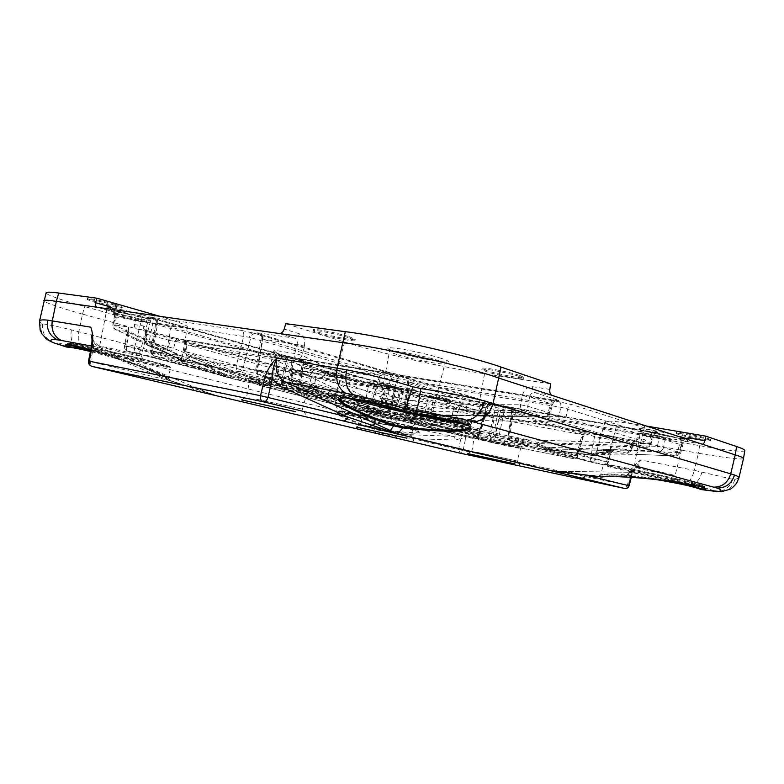 <?xml version="1.0" encoding="UTF-8"?>
<svg xmlns="http://www.w3.org/2000/svg" width="784" height="784" viewBox="0 0 784 784"><rect width="100%" height="100%" fill="white"/><g stroke="black" fill="none" stroke-linecap="round" stroke-linejoin="round"><path stroke-width="0.59" stroke-dasharray="3.92 2.94" d="M476.721 452.221L517.195 461.012L476.721 452.221M367.774 426.006L411.11 435.414L367.774 426.006M256.27 399.164L302.418 409.189L256.27 399.164M429.426 413.736L436.815 416.137C437.893 417.431 400.193 409.571 382.778 404.907L374.566 402.251C373.527 400.996 412.511 409.13 429.426 413.736M387.512 400.663C401.996 404.632 433.542 411.159 432.915 410.032L426.672 407.915C412.511 403.985 379.995 397.253 380.701 398.37L387.512 400.663M675.23 479.465L678.17 480.416C679.16 481.298 643.742 473.859 632.835 470.91L629.532 469.851C628.445 468.969 664.675 476.574 675.23 479.465M636.971 467.813C646.055 470.322 675.7 476.505 675.044 475.741L672.554 474.898C663.705 472.429 633.433 466.117 634.227 466.901L636.971 467.813M393.294 422.596L359.493 415.344L393.294 422.596M367.755 414.217L395.861 420.204L367.755 414.217M133.731 357.769L144.148 360.718C144.864 361.424 121.05 356.299 105.683 352.457L94.648 349.331C94.031 348.664 118.59 353.956 133.731 357.769M108.78 349.047C121.589 352.29 141.541 356.573 141.091 355.965L132.329 353.408C119.648 350.174 99.147 345.773 99.578 346.371L108.78 349.047M554.278 400.212L554.121 400.173C552.485 400.056 551.26 401.339 550.446 404.015L398.223 378.701L262.415 339.1C262.846 336.042 261.954 334.033 259.759 333.063C256.897 332.681 256.525 332.886 258.622 333.68L389.638 372.557L402.104 375.379L554.278 400.212C558.923 400.918 559.825 400.761 556.973 399.762C554.406 399.644 552.651 401.045 551.72 403.985L549.368 412.815L550.221 413.315L548.016 413.129L550.446 404.015L552.632 404.24L529.582 397.008C530.366 393.97 532.042 392.49 534.6 392.559L551.848 395.322M384.091 371.655C382.151 371.587 380.759 372.802 379.926 375.291L371.93 401.633L243.265 367.618L250.753 337.679L381.112 375.644L286.523 359.787L156.673 323.106C157.045 320.333 156.143 318.5 153.968 317.598C151.655 317.285 151.626 317.52 153.889 318.284L284.641 355.495L296.117 358.092L383.562 372.361C387.051 372.88 387.227 372.645 384.091 371.655L255.074 333.504L241.051 330.329C243.246 331.289 244.138 333.269 243.716 336.267L236.307 365.873L151.586 350.703L156.673 323.106L249.41 337.296C250.214 334.474 251.203 332.965 252.37 332.759M255.074 333.504C253.114 333.494 251.674 334.886 250.753 337.679L249.41 337.296M151.351 318.235C149.734 318.245 148.509 319.519 147.696 322.067L277.752 358.494L170.197 340.609L168.795 336.659L179.173 339.011L280.515 355.544C283.396 355.965 283.22 355.701 279.976 354.74L151.351 318.235L138.572 315.344C140.748 316.236 141.649 318.049 141.277 320.774L134.574 347.655L140.914 349.243L147.696 322.067L115.15 316.824C115.326 314.159 114.337 312.375 112.181 311.483L97.098 307.25M184.162 340.374C185.808 341.03 186.514 342.432 186.278 344.588L293.236 362.825L386.189 388.844L278.849 369.989L277.34 366.324L388.198 386.042C391.118 386.512 391.275 386.365 388.678 385.581L296.813 359.513L285.543 356.965L183.035 340.227L185.583 341.246L186.915 345.127L185.769 351.644L184.318 351.31L185.083 351.389L186.278 344.588L278.849 369.989L277.33 375.908L282.034 377.094L354.976 406.053L378.368 410.6L384.983 388.786L388.198 386.042M292.109 373.292L393.989 391.314L484.296 416.324L478.789 436.316L479.485 436.521L478.23 436.198L483.659 416.52L486.384 413.854C489.294 414.354 489.706 414.295 487.628 413.668L484.296 416.324L484.982 416.569L479.485 436.521C478.789 438.364 477.466 439.167 475.506 438.932L367.304 412.747L390.648 417.372L475.506 438.932L478.23 436.198L469.057 434.375L466.304 437.08L475.506 438.932L478.789 436.316L394.078 414.481L399.076 392.461L402.525 389.511L392.333 387.218L393.989 391.314L388.991 413.344L365.628 408.787L290.727 379.515L314.09 385.581L310.758 387.962L293.04 383.317L366.971 412.649L379.828 415.912L367.265 412.737L365.628 408.787L366.706 412.56L292.775 383.229L291.805 379.74L292.844 373.772L291.805 373.311L289.796 369.421L291.423 370.166L292.844 373.772L310.974 378.672L309.788 375.173L300.723 373.586L339.178 384.062L335.973 398.272L71.403 329.868C57.8 326.526 48.206 324.537 42.64 323.88L41.199 323.322L39.543 321.038M392.333 387.218L290.972 369.597L292.697 373.4L291.609 379.623L292.775 383.229L290.727 379.515L291.805 373.311C291.099 370.303 290.423 369.088 289.796 369.656L309.788 375.173L291.334 370.146M401.8 375.663L404.015 376.555C401.486 376.565 396.41 375.556 388.786 373.537L386.512 372.635C389.05 372.625 394.146 373.635 401.8 375.663M401.604 376.545L403.819 377.427C401.29 377.427 396.214 376.418 388.59 374.409L386.316 373.507C388.854 373.507 393.95 374.517 401.604 376.545M296.283 358.425L282.72 355.671L296.283 358.425M296.097 359.229L282.534 356.475L296.097 359.229M403.397 388.913L390.667 386.336L403.397 388.913M403.241 389.638L390.501 387.061L403.241 389.638M506.974 406.896L492.695 404.054L506.974 406.896M506.807 407.68L492.528 404.848L506.807 407.68M138.298 318.51L144.815 320.842C145.099 321.636 130.007 318.539 120.452 315.834L113.69 313.433C113.298 312.61 128.772 315.785 138.298 318.51M138.121 319.274L144.638 321.597C144.922 322.391 129.84 319.284 120.275 316.589L113.504 314.198C113.121 313.375 128.586 316.56 138.121 319.274M114.689 304.251L122.284 307.073C122.569 308.043 105.987 304.653 95.197 301.546L87.289 298.635C86.887 297.636 103.939 301.125 114.689 304.251M114.484 305.103L122.088 307.916C122.373 308.876 105.791 305.486 95.001 302.389L87.083 299.488C86.681 298.498 103.733 301.987 114.484 305.103M349.272 336.748L355.24 339.433C355.573 341.099 331.603 336.503 319.519 332.622C315.286 331.279 313.159 330.338 313.159 329.799C312.551 328.094 337.306 332.828 349.272 336.748M349.037 337.806L355.005 340.481C355.348 342.128 331.367 337.522 319.284 333.661L312.914 330.848C312.316 329.153 337.061 333.896 349.037 337.806M520.066 375.556L524.055 377.516C524.457 379.289 497.174 374.193 486.345 370.509L482.023 368.441C481.298 366.608 509.404 371.832 520.066 375.556M519.831 376.604L523.82 378.564C524.231 380.318 496.948 375.213 486.119 371.547L481.797 369.48C481.062 367.667 509.169 372.91 519.831 376.604M447.488 399.595L450.398 400.683C450.751 401.369 434.777 398.154 427.848 396.136L424.801 395.009C424.34 394.293 440.608 397.576 447.488 399.595M447.35 400.232L450.261 401.32C450.614 402.006 434.64 398.782 427.701 396.773L424.663 395.646C424.193 394.94 440.461 398.223 447.35 400.232M343.49 376.114L347.185 377.437C347.498 378.104 332.72 375.095 325.331 372.998L321.499 371.626C321.077 370.94 336.15 374.007 343.49 376.114M343.343 376.761L347.038 378.074C347.361 378.741 332.583 375.722 325.193 373.625L321.352 372.263C320.93 371.587 336.003 374.664 343.343 376.761M708.952 438.844L710.814 439.755C711.294 440.99 685.618 436.1 678.336 433.591L676.298 432.621C675.553 431.337 701.807 436.325 708.952 438.844M708.775 439.687L710.637 440.588C711.117 441.813 685.441 436.913 678.16 434.414L676.122 433.454C675.367 432.18 701.621 437.178 708.775 439.687M669.497 438.648L671.388 439.491C671.829 440.49 649.524 436.159 642.743 433.944L640.714 433.052C640.058 432.013 662.823 436.433 669.497 438.648M669.34 439.403L671.222 440.245C671.672 441.235 649.368 436.884 642.576 434.679L640.548 433.797C639.891 432.768 662.656 437.188 669.34 439.403M167.217 378.79L167.521 379.583C165.179 377.378 156.604 373.262 141.777 367.235C125.675 360.865 108.672 355.083 90.738 349.889C110.142 355.524 128.351 361.787 145.354 368.666C159.054 374.478 166.522 378.153 167.756 379.701L168.834 380.073C171.353 379.505 165.179 376.202 150.322 370.166C134.123 363.874 106.849 355.466 90.425 351.487C111.299 356.847 130.458 362.767 147.911 369.254C161.916 374.007 171.304 380.485 168.452 378.917L167.217 378.79C164.562 376.575 158.143 373.311 147.96 368.99C117.6 355.907 65.729 340.726 66.816 345.166L67.218 343.794C65.268 342.255 117.816 353.594 149.44 361.561L170.451 367.529C171.294 368.813 122.892 358.386 90.954 350.438L90.65 350.37M346.146 397.851L340.579 395.616C336.993 392.715 420.89 410.228 455.965 419.822C465.657 422.439 470.498 424.026 470.478 424.585L470.077 426.996C470.331 425.202 465.598 422.968 455.876 420.312C445.185 417.48 431.229 414.873 414.001 412.492L404.123 410.267C369.47 399.203 339.942 394.146 339.746 398.595M677.611 482.248L610.658 467.205L603.347 464.902C600.054 462.874 677.298 479.093 699.054 485.08L704.796 486.952L704.62 488.079C704.718 487.364 702.846 486.492 698.995 485.453C680.287 480.053 613.705 473.948 602.563 476.417L600.907 476.172L600.505 475.349C600.858 474.447 603.651 473.997 608.874 473.987C621.692 473.948 648.691 477.123 670.977 481.317M375.173 428.76C351.653 420.704 339.188 415.491 337.777 413.099C338.218 412.345 342.196 412.884 349.713 414.726L379.721 423.066C403.633 426.388 416.676 429.201 418.832 431.504C418.597 432.337 415.01 432.631 408.052 432.405L381.22 430.112L375.173 428.76L374.948 429.358L381.21 430.769C394.96 432.533 420.185 434.483 419.342 432.053C416.97 429.456 392.245 425.271 379.662 423.683L373.841 422.38C361.787 418.44 338.365 411.806 336.934 413.56C337.002 415.824 361.777 425.104 374.948 429.358L375.565 433.258L218.618 396.283L207.466 392.598L100.372 347.694C96.795 346.224 93.992 343.294 91.973 338.894M455.729 440.049L460.884 438.266L458.581 449.585L412.59 438.599L455.729 440.049L453.632 436.384C458.16 435.963 461.276 432.366 462.972 425.604L460.884 438.266L465.422 439.226C465.912 434.179 465.088 429.642 462.972 425.604L418.107 416.98L380.975 410.934L335.973 398.272C334.905 405.034 336.552 409.581 340.922 411.943L379.466 422.782L409.473 427.456L453.632 436.384L375.899 433.366M738.9 477.975L734.726 479.524L732.815 479.318L694.291 470.341C692.223 478.309 689.077 482.63 684.873 483.307L691.037 484.61C702.317 487.07 710.392 489.304 715.273 491.323L716.311 491.646M188.787 366.696L128.037 351.291L137.288 352.986C135.122 352.163 134.211 350.389 134.574 347.655L125.322 345.999L129.037 327.104L112.886 324.723L114.827 325.409L115.611 329.672L126.312 331.456L230.761 377.623L225.89 376.986C223.44 376.369 223.224 376.251 225.253 376.634L188.748 366.687C187.278 366.138 186.739 364.629 187.102 362.149L128.429 336.414L127.253 331.946L129.037 327.104C126.008 329.094 125.107 330.544 126.312 331.456L126.714 331.583C128.106 332.367 128.517 333.866 127.949 336.091M414.011 428.348C418.646 428.015 421.9 424.575 423.781 418.019L426.908 403.838L468.234 411.355L460.09 409.072L457.699 411.747L453.123 410.836C454.112 407.053 455.847 405.308 458.326 405.593L466.323 407.856L466.862 404.456L428.289 397.625C406.504 393.931 360.542 383.562 340.599 377.839L339.198 384.062C359.229 389.374 405.191 399.732 426.888 403.829L428.289 397.625M582.11 434.61L584.795 431.71C588.196 432.298 588.921 432.278 586.991 431.661C585.178 431.533 583.923 432.464 583.227 434.473L577.338 455.935L495.194 434.218L500.672 410.444L583.796 434.689L577.916 456.121L577.338 455.935C576.642 457.944 575.397 458.865 573.604 458.699L492.244 442.303L407.749 420.753L491.274 437.296L573.604 458.699L576.318 455.729L577.916 456.121C577.181 458.101 575.74 458.963 573.623 458.699L492.205 442.294L490.274 438.599L494.116 418.127L408.199 393.823L500.672 410.444C501.427 408.239 502.74 407.19 504.622 407.298L493.655 404.828C494.978 405.436 495.498 406.896 495.194 409.209L489.726 432.993L406.112 416.676L409.424 394.038L407.788 389.903C404.809 389.413 404.593 389.56 407.141 390.314L409.091 394.234L405.789 416.765L490.274 438.599L576.318 455.729L582.11 434.61L583.796 434.689C585.726 432.2 586.932 431.327 587.402 432.072L501.427 416.578L498.781 419.303L494.116 418.127L492.283 414.511L406.014 389.932C406.71 389.354 407.435 390.657 408.199 393.823L404.867 416.569L406.112 416.676L407.749 420.753L492.264 442.313L494.988 439.54L498.781 419.303L582.11 434.61M501.505 416.598L584.795 431.71M657.472 432.092C655.042 431.935 653.405 433.16 652.562 435.757L650.534 443.597L565.862 417.833L558.943 416.441L435.149 414.785L405.063 409.091L409.052 381.877C409.375 379.27 408.719 377.604 407.082 376.859C403.505 376.33 403.25 376.545 406.308 377.506L496.517 404.24L507.689 406.769L654.003 432.141C658.472 432.876 659.628 432.856 657.472 432.092L572.849 404.867L559.041 401.731L407.082 376.859M654.003 432.141L657.59 432.601C656.776 431.739 655.306 432.846 653.18 435.914L650.887 435.61C651.592 433.209 652.592 432.043 653.895 432.121L507.571 406.739C506.18 406.641 505.151 407.67 504.484 409.836L499.398 434.15L528.71 439.844L648.789 443.715L650.887 435.61L504.484 409.836L408.65 382.171L560.795 407.268L567.645 409.003C568.557 406.122 570.301 404.74 572.849 404.867M744.8 450.545C745.055 452.613 722.887 449.84 699.632 445.665L646.722 436.296L645.791 440.098L638.372 437.825C636.02 437.59 634.129 439.589 632.717 443.822L630.934 450.32L610.226 449.673C601.838 449.516 597.388 450.036 596.869 451.251L597.849 452.584L599.299 452.662C605.709 451.006 618.811 450.447 638.588 450.976L679.767 452.662L663.529 447.556L665.116 439.716C665.939 437.158 667.556 435.953 669.977 436.11L657.747 433.346L511.707 407.964C508.159 407.386 507.591 407.474 510.002 408.239L592.194 432.601L602.21 434.865L599.525 437.805L595.624 459.571L606.63 461.766L610.55 446.547L631.453 450.526L627.768 453.279L614.146 450.741L543.988 448.664L553.827 450.575L543.684 448.615L569.262 455.72C571.183 455.886 572.516 454.887 573.241 452.711L609.952 453.681L610.775 452.75L610.55 446.547L614.146 450.741L613.382 450.692L610.236 453.603M702.121 444.136L686.235 441.343C683.844 441.196 682.168 442.343 681.227 444.783L679.385 444.891C680.12 442.058 681.913 439.922 684.775 438.501M743.526 458.444C743.751 460.159 721.623 457.297 698.407 453.25L694.291 470.341L640.577 459.953C635.951 463.158 632.61 467.44 630.552 472.791L627.318 485.374L463.119 450.545L465.422 439.226M632.717 443.822L631.404 443.666L634.325 440.686L641.9 442.97L698.368 453.24M466.323 407.856L468.107 411.335L641.9 442.97C643.801 443.097 645.095 442.137 645.791 440.098M340.599 377.839L304.8 367.872L303.829 371.195L312.718 372.733C315.295 373.596 316.236 375.957 315.55 379.828L310.974 378.672L309.513 384.434L310.758 387.962L332.524 396.596L378.897 413.129L385.199 414.55L386.042 417.284L427.995 424.036L429.857 427.829M71.403 329.868C70.08 338.227 71.883 343.813 76.832 346.606L82.81 348.037C78.665 345.44 77.342 340.001 78.851 331.73L82.516 314.129L300.723 373.586L303.829 371.195M159.769 316.285C178.262 321.832 187.484 325.37 187.435 326.918C186.964 327.967 181.584 327.712 171.284 326.154L135.338 320.685L84.662 306.573C63.847 300.831 45.149 294.559 46.089 292.795M646.722 436.296L616.263 426.79C608.619 424.399 604.836 422.733 604.905 421.782C605.905 420.185 619.174 421.508 644.732 425.761L646.447 426.055M550.691 383.837L484.561 373.782C443.176 367.539 381.23 353.496 344.597 342.01L285.768 323.655M555.846 471.37L630.473 472.272C634.854 471.635 638.225 467.529 640.577 459.953L632.355 473.183L630.552 472.791M82.516 314.129L82.487 314.129C61.74 308.298 43.051 302.105 43.826 300.615M134.525 324.586C134.26 326.771 134.985 328.202 136.71 328.898L145.628 330.329L147.225 334.396L146.343 334.053C146.843 329.535 145.824 326.83 143.276 325.958L134.525 324.586L135.338 320.685M304.8 367.872L341.207 374.066C365.716 378.162 412.159 388.658 434.101 395.048L466.862 404.456M333.014 393.784L418.509 414.903L388.354 409.121L259.641 375.487L271.509 377.663L333.014 393.784C335.072 393.901 336.552 392.568 337.453 389.795L276.027 373.409L255.702 369.578L386.012 404.279L391.971 377.29C392.274 374.811 391.559 373.253 389.834 372.606L389.638 372.557M53.145 342.677L67.052 347.185M212.307 394.362L168.295 380.073L212.493 394.43M655.924 479.504C615.077 473.056 593.802 474.055 600.015 476.75L600.564 477.015M91.61 345.489L93.668 346.087L91.483 335.052M218.961 396.39L184.72 385.561M184.701 385.561L168.736 380.338L90.591 361.669L93.668 346.087L101.401 352.222L168.736 380.338C168.364 382.759 168.874 384.258 170.265 384.856M194.187 390.51L190.737 385.718M209.661 394.185L207.652 392.647L100.607 347.763L91.503 346.048M414.403 442.392L412.59 438.599L376.291 433.454M384.346 435.345L381.877 433.846L381.22 430.112M397.174 438.344L393.558 434.15M630.748 477.309L631.855 473.007L634.589 468.734C629.591 474.026 630.865 471.449 629.817 472.213L684.873 483.307M583.423 474.849L585.53 475.114M569.929 473.144L572.918 471.958M558.796 471.743L600.015 476.75L600.907 476.172M219.432 396.498L168.834 380.073L168.266 379.152M88.523 361.12L90.591 361.669C90.18 364.178 90.63 365.765 91.953 366.402M458.581 449.585L463.119 450.545L460.404 453.23L458.581 449.585M629.121 485.806L627.318 485.374L624.74 488.491M585.432 475.094L626.759 475.173L631.855 473.007L632.355 473.183L631.287 477.338M114.542 309.768L116.277 317.618L114.827 325.409L149.323 340.658C166.718 348.586 177.135 354.505 180.565 358.406L181.917 358.357C181.878 356.906 176.87 354.054 166.874 349.791L144.432 340.746L173.646 348.361L245.804 378.084L269.294 382.514L276.683 358.494C277.409 356.348 278.634 355.348 280.339 355.505L280.515 355.544M549.819 389.393L532.689 386.728C527.534 386.59 524.094 389.53 522.35 395.557L520.498 404.779C520.429 407.847 521.262 409.777 523.006 410.571L544.704 417.039C547.016 416.872 548.575 415.461 549.368 412.815L527.73 406.22L520.498 404.779L478.828 404.544C457.435 404.524 433.758 403.005 407.817 399.987L400.036 398.233C375.33 389.815 354.162 381.21 336.552 372.41L302.065 355.368L294.794 353.535L273.969 350.213C274.704 355.877 276.125 359.621 278.242 361.434L337.453 389.795L386.62 407.327L283.818 357.671C281.691 357.602 280.015 358.984 278.79 361.806L276.027 373.409C275.086 376.33 273.577 377.751 271.509 377.663C269.314 376.781 268.432 374.791 268.853 371.694L273.969 350.213C277.095 353.545 279.996 355.858 282.671 357.141C280.907 357.22 279.427 358.651 278.242 361.434M315.55 379.828L314.09 385.581L379.926 410.13L385.326 411.345C403.515 413.501 418.538 414.863 430.416 415.432L452.005 416.647L471.89 420.44C469.724 423.595 467.872 425.389 466.323 425.81L427.995 424.036L469.057 434.375L471.89 420.44L464.52 422.213L466.323 425.81M146.343 334.053L145.148 340.815L146.706 344.921L168.844 354.123C181.016 359.209 186.161 362.316 184.269 363.443L183.289 362.963C179.703 359.062 168.756 353.055 150.469 344.931L115.905 329.75C114.072 328.741 113.327 327.046 113.68 324.664L115.15 316.824L114.346 316.903C114.915 314.796 114.15 312.983 112.063 311.464L138.572 315.344M180.565 358.406L181.692 362.012L183.819 363.413L223.518 376.33L241.913 381.034L169.589 350.958L147.137 345.068L146.04 341.118L147.225 334.396L170.197 340.609L168.472 347.067L169.589 350.958C171.392 351.222 172.745 350.36 173.646 348.361L175.43 341.657L179.173 339.011M379.926 410.13L378.897 413.129L379.525 415.824L382.719 416.598L379.828 415.912M279.359 333.523L294.823 338.198C296.979 339.198 297.744 341.246 297.097 344.343L304.368 346.175L302.065 355.368C300.801 358.19 299.096 359.562 296.93 359.484L331.505 376.349C350.164 385.356 372.38 394.156 398.125 402.78L407.161 404.809C434.218 408.092 458.954 409.875 481.366 410.169L523.006 410.571C525.339 410.385 526.917 408.934 527.73 406.22L529.582 397.008L522.35 395.557M283.818 357.671L296.93 359.484C295.068 358.337 294.363 356.357 294.794 353.535L297.097 344.343L262.415 339.1L256.976 369.568C256.554 372.635 257.446 374.605 259.641 375.487L388.296 409.111C386.473 408.474 385.708 406.867 386.012 404.279L422.439 411.375L548.016 413.129C547.565 415.687 546.585 417.01 545.076 417.108C547.673 417.019 549.388 415.755 550.221 413.315L552.632 404.24C555.219 399.105 556.13 401.359 557.434 400.546L401.937 375.34C400.232 375.203 398.997 376.32 398.223 378.701L392.284 405.691C391.471 408.17 390.177 409.317 388.403 409.14L419.362 415.02L545.076 417.108L418.97 414.952L394.813 408.964M679.385 444.891L677.445 452.417L675.23 455.925L636.098 454.357C615.332 453.613 601.651 454.024 595.066 455.592L593.4 455.475C590.46 453.289 594.821 452.348 606.473 452.652L627.22 453.23L629.64 450.134L631.404 443.666L594.537 436.551L511.619 412.129L659.05 438.178L657.394 446.331L538.922 442.578L509.718 436.884L513.226 412.394C513.53 410.052 513.02 408.582 511.707 407.964M599.299 452.662L596.271 455.563L594.174 455.71L551.172 450.104L593.4 455.475C595.595 455.592 597.075 454.632 597.849 452.584M569.262 455.72L603.925 464.814L606.63 461.766L607.825 461.933L573.241 452.711L543.684 448.615M127.253 331.955L124.499 345.979C124.244 348.635 125.401 350.409 127.998 351.281L128.037 351.291C125.871 350.468 124.97 348.704 125.322 345.999L187.102 362.149L231.172 377.712L127.998 351.281C126.557 350.732 126.038 349.154 126.44 346.567L128.429 336.414C129.076 334.141 128.811 332.671 127.625 332.004L231.162 377.761M116.277 317.618L114.346 316.903L112.886 324.723C112.631 326.977 113.533 328.623 115.611 329.672L150.469 344.931M453.123 410.836L452.005 416.647L454.122 420.234L432.533 419.097C420.018 418.411 404.24 416.892 385.199 414.55L385.326 411.345M613.607 450.731L609.952 453.681L607.825 461.933C607.12 464.02 605.816 464.981 603.925 464.814L592.91 462.589L511.246 441.245L540.401 447.017L552.397 450.173M551.172 450.104L543.929 448.624L613.382 450.692C611.383 451.604 610.52 452.29 610.775 452.75L608.364 462.129C607.62 464.177 606.15 465.079 603.945 464.814L592.861 462.58C591.136 462.001 590.372 460.669 590.568 458.571L594.537 436.551L592.39 432.641L510.198 408.278C511.883 408.905 512.599 410.306 512.364 412.511L508.875 436.884L595.624 459.571L592.939 462.599L511.246 441.245C509.923 440.677 509.414 439.226 509.718 436.884L508.091 436.717C507.963 439.011 508.992 440.51 511.188 441.235C509.404 440.628 508.64 439.177 508.875 436.884L508.091 436.717L511.619 412.129C510.796 408.738 510.012 407.347 509.257 407.954L510.002 408.239M127.322 331.926L126.714 331.583L127.253 331.946M463.824 422.174L465.97 425.859L464.432 433.395L466.264 437.07L391.598 418.401L464.52 422.213L454.122 420.234L456.592 417.558L457.699 411.747L484.982 416.569C485.874 414.795 486.991 413.981 488.354 414.128L460.081 409.072L458.326 405.593M616.263 426.79L610.226 449.673L607.032 452.701L627.768 453.279L631.453 450.526L633.227 444.038L635.177 440.579L592.194 432.601M171.284 326.154L166.874 349.791L168.413 353.966L146.706 344.921L144.432 340.746L145.618 334.004L145.197 330.064L177.458 338.698M407.817 399.987L407.161 404.809L402.604 410.718M154.34 315.501L149.323 340.658L150.175 344.852L167.404 352.957C170.618 354.456 180.624 360.228 181.692 362.012L225.253 376.634M644.732 425.761L638.588 450.976L636.324 454.397L614.362 454.063C607.188 454.387 605.846 453.897 596.271 455.563L552.838 450.232L540.852 447.066L659.217 451.172C661.382 451.065 662.823 449.859 663.529 447.556L657.394 446.331C657.345 448.948 657.952 450.565 659.217 451.172L675.014 455.886C677.17 455.788 678.581 454.612 679.277 452.348L681.227 444.783L659.05 438.178C659.403 435.6 658.972 433.983 657.747 433.346M156.653 323.253C156.937 320.744 156.104 319.117 154.154 318.353L153.174 317.971C154.252 317.451 155.124 319.108 155.791 322.939L150.675 350.722C150.43 353.427 151.626 355.221 154.252 356.103C152.753 355.544 152.184 353.956 152.566 351.34L286.572 385.767C285.797 388.031 284.514 389.06 282.73 388.874L367.853 405.191C370.391 405.504 372.135 404.475 373.086 402.104L371.734 401.82L379.681 375.614C380.446 373.272 381.681 372.175 383.386 372.312L385.375 372.547C385.101 371.577 383.68 372.616 381.112 375.644L373.086 402.104L371.93 401.633C371.097 404.123 369.715 405.308 367.804 405.181L367.853 405.191C369.636 405.377 370.93 404.25 371.734 401.82L286.572 385.767L292.275 361.081C293.01 358.905 294.225 357.896 295.94 358.043L284.788 355.524L156.094 318.941C157.525 319.5 158.054 321.048 157.682 323.576L152.566 351.34L150.675 350.722L151.586 350.703C151.214 353.476 152.116 355.279 154.291 356.112L238.993 371.685L367.804 405.181L282.681 388.854L154.252 356.103L282.642 388.844C281.103 388.296 280.496 386.845 280.799 384.474L286.523 359.787C286.817 357.504 286.238 356.083 284.788 355.524L284.641 355.495M243.265 367.618L236.307 365.873C235.906 368.872 236.797 370.812 238.993 371.685C240.913 371.773 242.344 370.411 243.265 367.618M406.308 377.506L405.054 377.035C405.71 376.271 406.553 377.81 407.582 381.651L403.574 408.983L404.691 409.238C404.397 411.776 405.161 413.364 406.974 413.991L496.096 437.286C494.312 436.678 493.548 435.208 493.783 432.886L498.889 408.572C499.124 406.337 498.408 404.907 496.723 404.289L406.514 377.545C408.229 378.192 408.944 379.73 408.65 382.171L404.691 409.238L499.398 434.15C498.702 436.374 497.634 437.433 496.184 437.305L525.505 443.097C526.936 443.215 528.004 442.127 528.71 439.844L526.182 443.176L646.418 447.331L648.789 443.715L650.534 443.597C649.818 445.949 648.368 447.174 646.173 447.292L525.927 443.136L437.55 419.852L561.246 421.968L646.418 447.331C648.789 447.282 650.348 446.155 651.092 443.95L653.18 435.914L567.645 409.003L565.862 417.833C565.078 420.43 563.539 421.812 561.246 421.968C559.649 421.233 558.874 419.391 558.943 416.441L560.795 407.268C561.177 404.358 560.599 402.515 559.041 401.731M90.866 350.791C123.313 358.68 170.079 375.526 168.462 378.839L170.451 367.529L170.02 366.628L149.136 360.679C127.802 355.328 94.521 347.812 78.537 344.735C62.475 342.167 70.217 343.02 67.218 343.794L71.961 345.479M303.359 364.521L302.124 363.982L303.212 364.158C303.496 361.767 302.8 360.219 301.144 359.523C298.194 359.082 298.312 359.337 301.468 360.277L301.615 360.307C303.075 360.865 303.653 362.267 303.359 364.521L299.645 389.344L390.305 412.766L395.244 390.344L303.359 364.521M388.55 373.831C390.197 374.556 390.863 376.212 390.54 378.78L384.552 405.21L299.468 389.109L303.212 364.158L396.635 380.152C397.468 377.702 398.84 376.516 400.781 376.594L388.55 373.831L301.144 359.523M403.574 408.983L405.063 409.091C404.74 411.698 405.397 413.335 407.033 414.011L437.08 419.803L525.476 443.087L496.154 437.296L406.974 413.991C404.554 413.197 403.417 411.522 403.574 408.983M301.468 360.277L393.303 386.385L403.652 388.727L491.872 403.917C491.421 403.054 490.118 403.995 487.971 406.739L480.847 430.563C479.994 432.699 478.426 433.63 476.133 433.356L476.094 433.346C477.956 433.493 479.279 432.445 480.043 430.21L487.138 406.504L487.971 406.739L395.244 390.344L393.441 386.414L299.762 359.699C300.615 359.16 301.399 360.581 302.124 363.982L298.361 389.04L299.468 389.109C299.194 391.5 299.88 393.019 301.536 393.666L386.551 410.061L476.094 433.346L392.255 416.804L301.497 393.656L392.216 416.794C390.697 416.265 390.06 414.922 390.305 412.766L479.338 430.249L486.403 406.651L489.49 403.603L403.535 388.697L400.438 391.51L395.508 413.942L392.216 416.794L476.133 433.356C477.574 433.483 478.652 432.445 479.338 430.249L390.648 406.582L396.635 380.152L487.138 406.504C487.903 404.27 489.226 403.201 491.117 403.309L400.781 376.594M388.678 385.581L385.209 388.57L378.564 410.483L379.515 410.855L378.368 410.6L375.154 413.433C377.271 413.697 378.721 412.835 379.515 410.855L386.189 388.844C388.188 386.296 389.403 385.434 389.824 386.247L286.797 368.451M285.543 356.965C287.199 357.661 287.895 359.19 287.62 361.551L282.201 385.836L287.816 387.1L293.236 362.825C293.98 360.571 295.176 359.464 296.813 359.513M496.517 404.24L507.689 406.769M282.779 370.773L285.053 368.117L183.329 340.54C184.044 339.962 184.779 341.285 185.514 344.529L184.318 351.31L186.906 355.495L185.769 351.644L277.33 375.908L278.545 379.515L186.906 355.495L260.455 385.708L351.399 408.709L278.545 379.515L282.034 377.094L283.612 370.94L286.679 368.421L285.121 368.137M174.567 341.491L177.36 338.668L281.73 355.662C281.211 354.809 279.888 355.75 277.752 358.494L270.294 382.739L268.971 382.249C268.216 384.532 267.03 385.63 265.423 385.542L137.288 352.986C138.876 353.035 140.091 351.791 140.914 349.243L268.971 382.249L276.399 358.102C277.154 355.818 278.349 354.691 279.976 354.74M296.117 358.092L383.562 372.361M153.889 318.284L155.947 318.912M261.876 339.188C262.17 336.463 261.219 334.66 259.014 333.768L258.416 333.514C259.68 333.151 260.611 334.935 261.19 338.884L255.702 369.578C255.447 372.547 256.74 374.517 259.582 375.467C257.76 374.811 257.034 373.047 257.417 370.156L262.885 339.521C263.257 336.748 262.581 335.033 260.856 334.366L389.834 372.606L402.104 375.379M258.622 333.68L260.66 334.327M393.303 386.385L403.652 388.727M611.481 466.607L677.454 481.435C700.367 486.09 711.274 487.599 698.475 484.159C686.029 480.778 652.063 473.144 628.503 468.43C604.141 463.658 598.476 463.05 611.481 466.607M655.855 479.494C623.888 473.879 595.918 474.31 600.495 475.388L603.347 464.902C606.012 464.148 597.467 462.903 622.084 467.156C645.114 471.605 684.785 480.435 698.485 484.159L704.453 486.139L704.796 486.952L699.965 486.472M350.379 413.942L405.25 426.261C421.488 429.475 422.664 429.299 408.778 425.722L351.163 412.786C335.709 409.777 335.444 410.159 350.379 413.942M409.13 426.447L419.195 429.318C420.146 430.347 372.714 420.165 349.791 414.442L338.306 411.218C336.336 409.973 386.669 420.773 409.13 426.447M91.571 349.791C113.631 355.26 144.638 362.228 160.034 365.168C175.577 368.019 171.941 366.53 149.127 360.679C126.704 355.054 91.316 347.096 76.342 344.323C62.632 341.961 67.708 343.784 91.571 349.791M402.28 410.767L416.294 413.864M460.022 422.488C474.163 424.693 472.605 423.419 455.357 418.646C434.738 413.06 393.098 403.593 366.785 398.517C340.119 393.558 335.131 393.519 351.83 398.409M339.756 398.527L340.579 395.616C340.638 394.822 341.52 394.509 343.216 394.685L362.61 397.723L400.075 405.436L455.377 418.646C475.143 424.232 468.244 423.056 470.018 423.458L470.478 424.585L465.637 424.399M478.975 439.501L474.095 438.05C472.977 437.247 504.259 443.891 516.215 446.998L520.674 448.35C521.37 449.056 491.107 442.627 478.975 439.501M518.067 445.577L482.415 437.57C471.4 435.434 469.91 435.424 477.946 437.55C495.919 442.215 537.628 450.604 518.067 445.577M643.458 432.347L640.597 431.073C639.577 429.563 672.074 435.826 681.414 438.981L683.991 440.167C684.52 441.588 653.003 435.483 643.458 432.347M683.648 437.374C669.663 432.69 625.652 425.134 642.135 430.171C655.64 434.63 698.652 442.176 683.648 437.374M373.507 385.16L368.852 383.484C368.206 382.543 389.413 386.845 399.007 389.619L403.407 391.226C403.819 392.118 383.18 387.923 373.507 385.16M400.575 388.256C384.591 383.65 355.27 378.613 372.684 383.415C388.09 387.845 417.235 392.951 400.575 388.256M370.381 411.874L363.374 409.787C362.237 408.876 394.274 415.667 408.601 419.391L415.03 421.331C415.716 422.145 384.885 415.598 370.381 411.874M410.542 417.774L370.587 408.787C359.562 406.729 359.16 407.043 369.372 409.738C391.794 415.549 434.728 423.997 410.542 417.774M259.259 383.592L249.459 380.681C248.322 379.662 280.966 386.59 297.773 390.961L306.799 393.676C307.446 394.587 276.233 387.953 259.259 383.592M299.792 389.129L255.359 379.133C244.598 377.231 245.578 377.937 258.289 381.279L301.076 390.902C312.395 392.97 311.963 392.382 299.792 389.129M116.414 313.13L106.771 309.68C106.183 308.475 128.155 312.983 141.62 316.844L150.763 320.166C151.096 321.313 129.919 316.961 116.414 313.13M143.286 315.07C130.32 311.513 118.992 308.945 109.309 307.377C102.459 306.593 104.595 307.818 115.709 311.062C139.728 317.932 168.834 322.283 143.286 315.07M396.616 354.407C391.902 352.908 389.54 351.849 389.54 351.232C388.531 348.939 423.517 355.573 438.521 360.581C442.882 362.002 445.018 362.992 444.959 363.56C445.351 365.736 411.825 359.346 396.616 354.407M441.108 358.337C430.661 354.907 409.807 350.174 397.576 348.449C385.238 346.94 384.474 348.018 395.273 351.683C418.93 359.435 466.656 366.569 441.108 358.337M146.392 321.705C147.098 319.137 147.882 317.745 148.735 317.53M185.72 344.499C185.906 342.343 185.014 340.922 183.035 340.227M290.972 369.597L289.796 369.421M418.107 416.98C416.373 423.527 413.491 427.015 409.473 427.456M418.774 431.641L406.68 428.133L379.662 423.683L380.975 410.934M341.265 399.693C340.089 406.386 341.393 410.826 345.185 413.031M42.64 323.88C41.738 332.935 45.511 339.227 53.939 342.755C58.29 342.794 65.925 344.078 76.832 346.606M701.994 471.899C699.72 479.857 696.074 484.091 691.037 484.61M734.726 479.524C733.148 485.806 729.247 489.765 723.044 491.421M260.788 385.806L284.278 390.334L375.115 413.423L351.732 408.807L260.788 385.806C259.122 385.169 258.426 383.699 258.691 381.387L185.083 351.389L186.523 355.358L260.072 385.581L258.691 381.387L282.201 385.836C281.926 388.198 282.612 389.697 284.278 390.334C285.886 390.432 287.071 389.354 287.816 387.1L378.564 410.483C377.868 412.56 376.712 413.531 375.115 413.423L351.399 408.709L354.976 406.053L351.761 408.817L260.788 385.806M181.427 358.847C181.241 361.061 182.182 362.59 184.269 363.443L225.557 376.888L241.609 380.946C243.442 381.191 244.843 380.24 245.804 378.084C245.049 380.269 243.775 381.259 241.991 381.053L265.423 385.542L241.942 381.044L225.89 376.986M468.107 411.335L460.041 409.072L486.384 413.854M241.051 330.329L153.968 317.598M185.494 341.226L277.34 366.324M437.08 419.803L437.55 419.852C435.884 419.166 435.081 417.48 435.149 414.785C434.816 417.451 435.463 419.117 437.08 419.803M702.219 444.165L686.333 441.372L669.977 436.11M540.401 447.017L538.922 442.578C538.608 444.969 539.098 446.449 540.401 447.017M699.632 445.665L698.407 453.25M732.815 479.318C729.806 487.677 723.965 491.676 715.273 491.323L701.366 489.559M376.683 409.973L373.841 422.38C361.845 418.46 351.085 415.54 341.55 413.599L337.679 413.286L338.306 411.218C339.511 410.424 335.787 409.954 353.104 413.178L408.787 425.722L418.872 428.613L418.832 431.68M82.81 348.037L340.922 411.943M82.487 314.129L84.662 306.573M400.036 398.233L394.411 408.817L387.022 407.484M341.207 374.066L335.875 394.156L332.524 396.596M434.101 395.048L430.416 415.432L432.533 419.097M484.561 373.782L478.828 404.544C478.759 407.523 479.602 409.395 481.366 410.169M556.973 399.762L534.6 392.559C532.924 391.726 532.287 389.785 532.689 386.728M602.21 434.865L634.403 440.706C636.324 440.853 637.647 439.893 638.372 437.825M487.628 413.668L402.525 389.511M143.276 325.958C143.031 328.173 143.786 329.623 145.54 330.309L168.795 336.659M304.368 346.175C305.437 339.952 303.82 335.826 299.498 333.808C298.518 336.757 296.96 338.227 294.823 338.198L259.759 333.063M489.608 403.633C493.077 404.201 493.587 404.093 491.117 403.309M407.141 390.314L492.146 414.481M586.991 431.661L504.622 407.298M493.655 404.828L407.788 389.903M299.498 333.808L284.171 329.104M344.597 342.01L336.552 372.41C335.336 375.144 333.651 376.457 331.505 376.349M45.511 338.129C41.513 333.915 40.072 328.976 41.199 323.322M101.401 352.222C102.067 349.899 101.802 348.41 100.607 347.763L93.57 341.099L91.522 335.258M626.759 475.173L629.817 472.213L555.807 471.36M604.905 421.782L596.869 451.251L595.673 453.064C595.546 453.368 593.841 452.574 607.032 452.701L606.473 452.652M688.509 439.716L686.333 441.372C683.57 441.823 682.031 443.068 681.717 445.116L679.767 452.662C679.052 454.798 677.543 455.886 675.23 455.925L636.098 454.357M187.435 326.918L181.917 358.357L182.28 360.679L168.844 354.123M405.789 416.765C405.544 418.891 406.181 420.214 407.709 420.743C405.691 420.087 404.74 418.685 404.867 416.569L405.789 416.765M489.726 432.993C489.432 435.296 489.951 436.727 491.274 437.296C493.136 437.443 494.439 436.423 495.194 434.218L489.726 432.993M390.648 417.372L394.078 414.481L388.991 413.344L390.648 417.372M419.362 415.02C420.939 414.932 421.968 413.717 422.439 411.375C421.625 413.913 420.332 415.089 418.558 414.922L419.362 415.02M265.472 385.561C267.256 385.757 268.53 384.738 269.294 382.514L270.294 382.739C269.412 384.915 267.805 385.855 265.472 385.561M299.645 389.344C299.351 391.677 299.968 393.107 301.497 393.656C299.263 392.921 298.214 391.383 298.361 389.04L299.645 389.344M384.552 405.21C384.238 407.768 384.905 409.385 386.551 410.061C388.452 410.189 389.824 409.023 390.648 406.582L384.552 405.21M312.718 372.733L309.798 375.183L300.831 373.605M110.534 309.19L112.063 311.464L96.981 307.23M414.001 413.531L414.001 412.492M404.123 410.267L403.789 411.237M374.095 421.802L373.841 422.38L379.662 423.683L379.721 423.066M602.563 476.417L601.975 477.005M471.106 451.496L471.948 450.967L474.095 438.05L472.958 436.09L477.975 437.55C490.872 440.951 523.673 447.791 522.546 447.047L520.674 448.35L517.195 461.012L518.371 462.844M518.41 462.903L519.87 465.167M356.308 427.123L360.924 424.193L363.374 409.787L362.139 407.621L369.391 409.738C384.777 413.776 418.166 420.714 417.068 419.891L415.03 421.331L411.11 435.414L412.384 437.403M412.423 437.472L414.05 440.03M241.531 399.86L246.695 396.635L249.459 380.681L248.116 378.29L258.318 381.279C275.596 385.767 307.867 392.627 309.023 392.108L306.799 393.676L302.418 409.189L305.642 414.275M374.566 402.251L380.701 398.37L389.54 351.232L388.658 348.988L395.43 351.712C410.306 356.691 444.606 363.217 446.704 361.894L444.959 363.56L432.915 410.032L436.815 416.137M629.532 469.851L634.227 466.901L640.597 431.073L639.764 429.22L642.272 430.2C651.612 433.366 683.844 439.618 685.539 438.785L683.991 440.167L675.044 475.741L678.17 480.416M359.493 415.344L363.315 412.923L368.852 383.484L368.137 381.886L372.743 383.435C382.376 386.228 403.652 390.55 404.73 390.079L403.407 391.226L395.861 420.204L398.292 424.017M141.091 355.956L144.148 360.718M94.648 349.331L99.578 346.371L106.771 309.68L105.938 307.749L115.767 311.072C129.125 314.933 151.047 319.421 152.341 318.814L150.763 320.166L141.091 355.965M403.819 377.427L404.015 376.555M298.655 360.17L298.831 359.366M405.073 390.314L405.23 389.589M508.355 408.297L508.532 407.513M144.638 321.597L144.815 320.842M122.088 307.916L122.284 307.073M355.005 340.481L355.24 339.433M523.82 378.564L524.055 377.516M450.261 401.32L450.398 400.683M347.038 378.074L347.185 377.437M710.637 440.588L710.814 439.755M671.222 440.245L671.388 439.491M385.748 417.245L391.628 418.411M640.548 433.797L640.714 433.052M676.122 433.454L676.298 432.621M321.352 372.263L321.499 371.626M424.663 395.646L424.801 395.009M481.797 369.48L482.023 368.441M312.914 330.848L313.159 329.799M87.083 299.488L87.289 298.635M113.504 314.198L113.69 313.433M492.528 404.848L492.695 404.054M390.501 387.061L390.667 386.336M282.534 356.475L282.72 355.671M386.316 373.507L386.512 372.635M471.047 451.535L467.813 453.593"/><path stroke-width="1.18" d="M514.872 463.893L467.803 453.603L514.872 463.893M406.837 438.178L356.289 427.133L406.837 438.178M295.519 411.688L241.511 399.879L295.519 411.688M66.797 345.264L68.923 346.724C72.981 346.871 79.87 348.125 89.582 350.477M339.756 398.527L339.746 398.595C339.531 400.987 345.058 404.848 356.318 410.169C366.598 414.971 379.172 419.891 394.048 424.938L402.878 426.917C437.364 431.033 469.577 431.327 470.077 427.015L470.126 427.143C469.832 427.603 473.154 426.672 458.111 421.939C447.115 418.921 432.415 416.128 414.021 413.54L414.001 413.531M39.543 321.038L39.553 320.989C39.827 319.892 42.493 319.617 47.53 320.146L90.826 327.183C92.688 332.475 93.208 338.59 92.375 345.519L91.61 345.489L88.523 361.12C88.259 363.786 89.435 365.55 92.042 366.422L460.404 453.23L624.672 488.471L550.299 470.557L555.846 471.37M92.375 345.519L89.278 361.179L260.533 395.704L264.894 377.378C267.511 369.529 271.489 363.08 276.84 358.033L346.646 369.803C366.157 373.713 388.237 379.368 412.874 386.757L420.832 388.55C446.067 392.441 467.362 396.586 484.728 401.016L734.51 474.986C737.597 476.153 739.067 477.152 738.9 477.956L738.9 477.975M47.53 320.146C46.325 329.378 49.666 335.944 57.565 339.844C51.303 339.051 49.48 339.815 52.097 342.138L47.226 339.609L42.111 334.102L40.131 330.044L39.553 320.989L46.089 292.795C46.677 291.893 50.891 291.971 58.741 293.049L96.785 298.175L95.697 302.771L110.632 307.005L114.542 309.768M95.697 302.771C95.246 305.192 95.677 306.671 96.981 307.23L56.35 301.379L52.293 320.793C50.94 330.074 53.978 336.63 61.387 340.472L57.565 339.844M684.775 438.501L689.156 437.962L704.894 440.686L705.825 436.159L736.597 446.537C741.997 448.35 744.741 449.683 744.8 450.545L743.526 458.444C743.448 457.719 740.684 456.543 735.245 454.896L736.597 446.537M704.894 440.686C704.306 443.029 703.415 444.185 702.219 444.165L735.245 454.896M96.785 298.175L159.769 316.285M646.447 426.055L705.825 436.159M345.695 393.176C338.1 388.55 335.219 380.162 337.071 368.029L345.313 331.681L285.768 323.655L284.171 329.104C283.093 332.053 281.495 333.523 279.359 333.523L342.784 342.667C378.79 346.685 469.93 367.392 498.673 378.045L493.067 403.29C489.53 414.971 482.915 421.175 473.232 421.9L466.529 420.195C452.623 416.921 435.718 413.952 415.804 411.286L405.377 408.934C386.11 402.78 368.754 398.037 353.31 394.705L285.092 381.945L397.449 433.826L550.691 470.606L583.423 474.849M345.313 331.681C381.22 335.817 472.272 356.544 501.015 367.079L498.673 378.045M702.121 444.136L551.848 395.322C550.192 394.47 549.515 392.49 549.819 389.393L550.691 383.837L501.015 367.079M97.098 307.25L279.359 333.523M551.848 395.322L498.702 378.055M550.26 470.547L343.029 420.91C345.127 421.037 346.626 419.714 347.528 416.921L397.076 433.787L386.316 431.229L390.226 430.73L393.627 425.83C374.781 419.705 338.864 405.495 338.374 399.379C340.295 393.931 382.131 404.083 403.78 411.228L414.04 413.54C436.747 416.373 475.79 424.438 470.4 429.064C462.697 433.307 422.439 430.396 402.78 427.878L393.627 425.83L394.048 424.938M43.826 300.605C44.374 299.86 48.539 300.115 56.33 301.379L58.741 293.049M67.052 347.185L66.15 346.704C61.76 343.539 69.962 344.597 90.748 349.889C71.079 344.039 63.847 345.215 66.64 345.352L66.758 345.274M67.248 346.156L66.15 346.704L53.145 342.677M600.564 477.015L601.72 477.015C605.179 476.025 630.914 476.339 667.262 480.827C702.876 485.443 709.412 489.206 703.718 489.902L701.366 489.559C696.937 487.315 681.786 483.963 655.924 479.504M716.311 491.646L717.703 491.666C722.044 490.951 721.829 489.755 717.056 488.079L473.232 421.9M601.975 477.005L553.778 471.106M264.894 377.378L272.303 379.142C272.224 371.881 273.743 364.854 276.84 358.033C274.831 369.47 277.575 377.437 285.092 381.945C282.906 381.828 281.182 383.219 279.937 386.11L272.303 379.142L267.932 397.459L347.528 416.921L279.937 386.11M91.973 338.894L91.483 335.042C92.14 336.826 92.189 340.305 91.61 345.489M566.499 474.496L569.929 473.144M556.513 472.066L558.796 471.743M368.5 426.996L375.467 423.664M581.375 478.093L581.414 478.093C583.365 478.269 584.697 477.28 585.432 475.104M549.917 470.459L601.887 477.015C609.952 475.692 640.538 477.407 667.85 480.906C683.697 482.993 694.947 485.012 701.592 486.952L704.64 488.275M397.547 433.895L402.78 427.878L402.878 426.917M397.037 433.777L624.701 488.481C626.612 488.657 627.915 487.717 628.601 485.649L629.121 485.806L631.287 477.338M386.287 431.22L263.336 401.8C265.443 401.898 266.972 400.457 267.932 397.459L260.533 395.704C260.092 398.86 260.994 400.889 263.248 401.78L92.042 366.422C89.846 365.609 88.925 363.864 89.278 361.179L88.523 361.12M670.977 481.317C684.922 483.934 694.84 486.384 700.72 488.638L702.983 488.961L704.542 488.265M699.965 486.472L677.611 482.248M351.83 398.409L402.28 410.767M416.294 413.864L460.022 422.488M465.637 424.399C449.056 422.311 388.893 409.297 358.651 401.32L346.146 397.851M90.65 350.37L71.961 345.479M734.51 474.986C731.737 483.63 725.915 488.001 717.056 488.079M723.044 491.421L717.703 491.666L703.718 489.902L702.983 488.961M484.728 401.016C481.366 412.835 475.29 419.224 466.529 420.195M346.646 369.803C344.548 381.975 346.773 390.275 353.31 394.705M412.874 386.757L405.377 408.934L403.78 411.237C381.024 404.074 362.384 399.654 347.861 397.968C336.307 397.625 341.197 398.733 339.697 398.625L339.746 398.595M91.503 346.048L61.387 340.472M713.989 487.158C722.466 486.942 728.062 482.464 730.757 473.722L735.225 454.887M342.99 420.9L263.297 401.79L91.953 366.402M68.081 347.332L68.179 347.332C70.991 347.234 78.41 348.615 90.425 351.487C78.037 348.547 70.531 347.145 67.894 347.292M420.832 388.55C419.038 401.31 417.362 408.885 415.804 411.286L414.021 413.54L403.789 411.237M585.53 475.114L628.601 485.649L630.748 477.309M154.487 314.747L154.34 315.501M68.923 346.724L66.699 347.077L52.783 342.549L45.511 338.129M624.74 488.491L624.701 488.481C626.906 488.746 628.376 487.854 629.121 485.806M110.632 307.005L110.534 309.19M688.509 439.716L689.156 437.962M701.366 489.559L700.72 488.638M743.526 458.444L738.9 477.956L736.646 483.199C733.314 487.129 730.894 489.206 729.394 489.441L721.26 491.705L701.151 489.5C692.311 486.266 677.209 482.934 655.855 479.494M555.807 471.36L553.631 471.086"/></g></svg>
